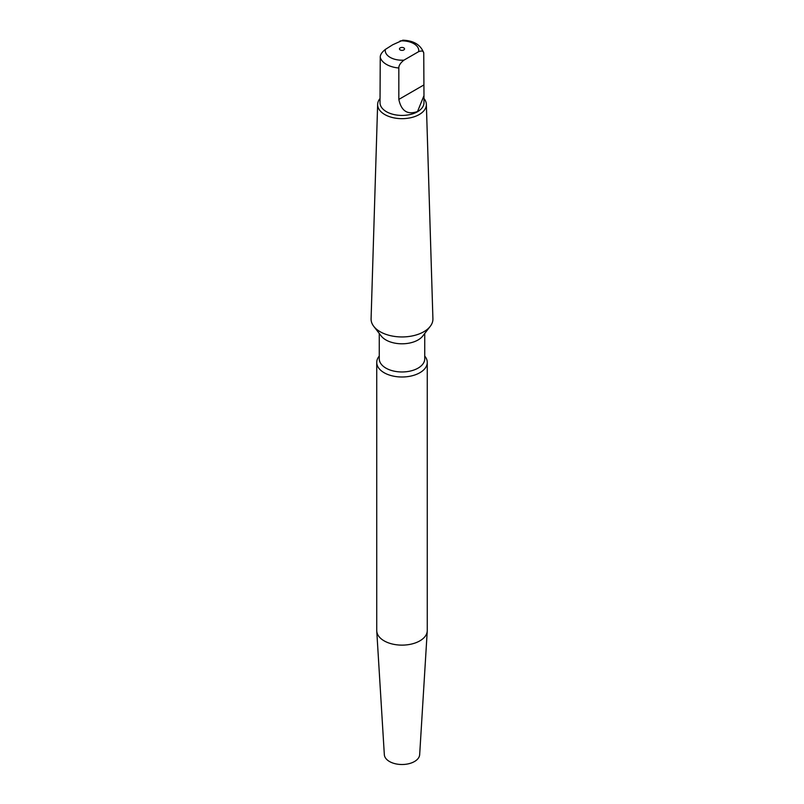 <?xml version="1.0" encoding="UTF-8"?>
<svg xmlns="http://www.w3.org/2000/svg" width="804" height="804" viewBox="0 0 804 804"><rect width="100%" height="100%" fill="white"/><g stroke="black" fill="none" stroke-linecap="round" stroke-linejoin="round"><path stroke-width="1.21" d="M423.979 98.52A24.371 14.07 180 0 1 426.361 104.349A24.371 14.07 180 0 1 419.226 114.54A24.371 14.07 180 0 1 392.473 117.545A24.371 14.07 180 0 1 377.639 104.349A24.371 14.07 180 0 1 380.021 98.52M426.361 104.349L432.914 318.786A30.914 17.849 180 0 1 430.22 326.384A30.914 17.849 180 0 1 423.859 331.72A30.914 17.849 180 0 1 373.78 326.384A30.914 17.849 180 0 1 371.086 318.786L377.639 104.349M423.748 53.607L423.648 52.702C420.562 44.743 413.628 40.572 402.824 40.2L392.714 44.763L385.357 49.426C381.86 52.2 380.161 54.813 380.252 57.275L380.021 102.741A21.979 12.693 0 0 0 393.588 114.459A21.979 12.693 0 0 0 417.537 111.706A21.979 12.693 180 0 0 423.979 102.741L423.979 95.636L417.537 111.505C407.538 115.083 401.296 111.052 398.834 99.415L398.834 67.998C398.734 65.546 400.442 62.923 403.93 60.149L418.643 51.657C422.14 50.401 423.839 51.054 423.748 53.607L423.979 95.636M400.211 47.878A2.523 1.457 0 0 0 400.211 49.938A2.523 1.457 0 0 0 403.789 49.938A2.523 1.457 0 0 0 403.789 47.878A2.523 1.457 0 0 0 400.211 47.878M430.22 326.384L422.753 336.032A22.733 13.125 0 0 1 418.08 339.951A22.733 13.125 180 0 1 381.247 336.032L373.78 326.384M424.733 333.469L424.733 358.845A22.733 13.125 180 0 1 418.08 368.121A22.733 13.125 0 0 1 393.297 370.966A22.733 13.125 0 0 1 379.267 358.845L379.267 333.469M424.733 356.041L425.065 356.463A25.266 14.583 0 0 1 427.266 362.413A25.266 14.583 0 0 1 419.859 372.724A25.266 14.583 180 0 1 392.332 375.89A25.266 14.583 180 0 1 376.734 362.413A25.266 14.583 180 0 1 378.935 356.463L379.267 356.041M427.246 631.06L419.668 754.665A17.678 10.211 180 0 1 414.502 761.519A17.678 10.211 180 0 1 395.528 763.8A17.678 10.211 180 0 1 384.332 754.665L376.754 631.06A25.266 14.583 180 0 0 392.744 644.115A25.266 14.583 180 0 0 419.859 640.858A25.266 14.583 0 0 0 427.246 631.06A25.266 14.583 0 0 0 427.266 630.547L427.266 362.413M376.754 631.06A25.266 14.583 180 0 1 376.734 630.547L376.734 362.413M380.252 57.275A21.979 12.693 0 0 0 398.834 67.998M385.357 49.426A16.753 9.678 0 0 0 403.93 60.149M400.07 40.924A16.753 9.678 180 0 1 418.643 51.657M423.748 85.023L398.834 99.415"/></g></svg>
